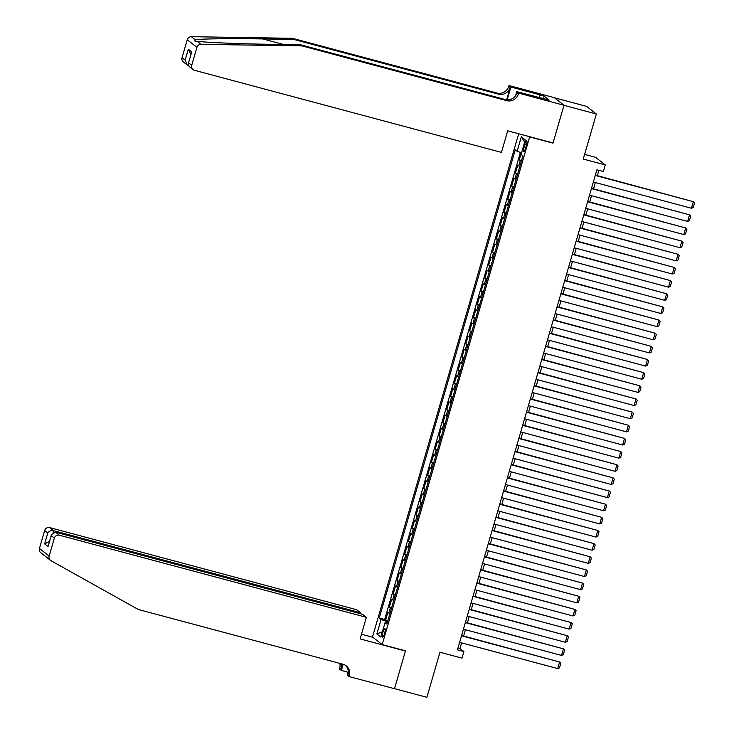 <?xml version="1.0" encoding="UTF-8"?>
<svg xmlns="http://www.w3.org/2000/svg" width="734" height="734" viewBox="0 0 734 734"><rect width="100%" height="100%" fill="white"/><g stroke="black" fill="none" stroke-linecap="round" stroke-linejoin="round"><path stroke-width="1.1" d="M384.579 633.552A4.404 0.982 -75 0 0 384.873 628.643A4.404 0.982 -75 0 0 382.9 632.24A4.404 0.982 -75 0 0 382.597 637.149A4.404 0.982 -75 0 0 384.579 633.552M518.69 133.772L372.496 636.974L382.175 644.59L529.664 136.919L529.26 136.597M554.445 97.769L586.668 106.384L596.347 113.999L583.264 159.049L605.284 164.939L595.604 157.324L584.613 154.388M382.175 644.59L405.489 650.829L394.507 688.639L426.885 697.3L439.969 652.251L461.989 658.141L463.906 651.563L459.979 648.48L461.603 642.883M552.574 142.827L552.977 143.148L563.969 105.338L596.347 113.999M521.36 152.782L519.305 159.865L521.571 160.471M519.837 166.435A5.505 0.514 -163.8 0 1 518.727 165.884L517.773 165.132L515.479 173.022L517.745 173.628M516.02 179.582A5.505 0.514 16.2 0 1 514.91 179.032L513.956 178.279L511.662 186.17L513.928 186.775M512.194 192.739A5.505 0.514 16.2 0 1 511.084 192.189L510.13 191.436L507.836 199.327L510.102 199.932M508.378 205.887A5.505 0.514 16.2 0 1 507.267 205.337L506.313 204.584L504.019 212.475L506.286 213.08M504.552 219.044A5.505 0.514 16.2 0 1 503.441 218.493L502.487 217.741L500.193 225.632L502.46 226.237M500.735 232.192A5.505 0.514 16.2 0 1 499.625 231.641L498.67 230.889L496.377 238.779L498.643 239.385M496.909 245.349A5.505 0.514 16.2 0 1 495.799 244.798L494.844 244.046L492.551 251.936L494.817 252.542M493.092 258.496A5.505 0.514 16.2 0 1 491.982 257.946L491.028 257.194L488.734 265.084L491 265.69M489.266 271.653A5.505 0.514 16.2 0 1 488.156 271.094L487.202 270.351L484.908 278.241L487.183 278.847M485.449 284.801A5.505 0.514 16.2 0 1 484.339 284.251L483.385 283.498L481.091 291.389L483.357 291.994M481.623 297.958A5.505 0.514 16.2 0 1 480.513 297.398L479.559 296.655L477.274 304.546L479.541 305.151M477.806 311.106A5.505 0.514 16.2 0 1 476.696 310.555L475.742 309.803L473.448 317.694L475.715 318.299M473.981 324.263A5.505 0.514 16.2 0 1 472.879 323.703L471.916 322.96L469.632 330.851L471.898 331.456M470.164 337.411A5.505 0.514 16.2 0 1 469.054 336.86L468.099 336.108L465.806 343.998L468.072 344.604M466.347 350.568A5.505 0.514 16.2 0 1 465.237 350.008L464.283 349.265L461.989 357.155L464.255 357.761M462.521 363.715A5.505 0.514 16.2 0 1 461.411 363.165L460.457 362.412L458.163 370.303L460.429 370.909M458.704 376.872A5.505 0.514 16.2 0 1 457.594 376.313L456.64 375.56L454.346 383.46L456.612 384.065M454.878 390.02A5.505 0.514 16.2 0 1 453.768 389.47L452.814 388.717L450.52 396.608L452.786 397.213M451.061 403.177A5.505 0.514 16.2 0 1 449.951 402.617L448.997 401.865L446.703 409.765L448.969 410.37M447.235 416.325A5.505 0.514 16.2 0 1 446.125 415.774L445.171 415.022L442.877 422.912L445.143 423.518M443.419 429.482A5.505 0.514 16.2 0 1 442.308 428.922L441.354 428.17L439.06 436.069L441.327 436.675M439.593 442.63A5.505 0.514 16.2 0 1 438.482 442.079L437.528 441.327L435.234 449.217L437.501 449.823M435.776 455.786A5.505 0.514 16.2 0 1 434.666 455.227L433.711 454.474L431.418 462.365L433.684 462.98M431.95 468.934A5.505 0.514 16.2 0 1 430.84 468.384L429.885 467.631L427.592 475.522L429.867 476.127M428.133 482.091A5.505 0.514 16.2 0 1 427.023 481.532L426.069 480.779L423.775 488.67L426.041 489.284M424.307 495.239A5.505 0.514 16.2 0 1 423.197 494.688L422.243 493.936L419.958 501.827L422.224 502.432M420.49 508.387A5.505 0.514 16.2 0 1 419.38 507.836L418.426 507.084L416.132 514.974L418.398 515.58M416.664 521.544A5.505 0.514 16.2 0 1 415.563 520.993L414.6 520.241L412.315 528.131L414.582 528.737M412.847 534.691A5.505 0.514 16.2 0 1 411.737 534.141L410.783 533.389L408.489 541.279L410.756 541.885M409.031 547.848A5.505 0.514 16.2 0 1 407.921 547.298L406.966 546.546L404.673 554.436L406.939 555.042M405.205 560.996A5.505 0.514 16.2 0 1 404.095 560.446L403.14 559.693L400.847 567.584L403.113 568.189M401.388 574.153A5.505 0.514 16.2 0 1 400.278 573.603L399.324 572.85L397.03 580.741L399.296 581.346M397.562 587.301A5.505 0.514 16.2 0 1 396.452 586.75L395.498 585.998L393.204 593.889L395.47 594.494M393.745 600.458A5.505 0.514 16.2 0 1 392.635 599.907L391.681 599.155L389.387 607.046L391.653 607.651M605.284 164.939L603.376 171.508L596.898 169.783L457.429 649.838L463.906 651.563M524.727 144.176L523.883 147.075A4.266 0.954 -75 0 0 523.599 151.828A4.266 0.954 -75 0 0 525.507 148.351L526.351 145.451A4.266 0.954 -75 0 0 526.645 140.699A4.266 0.954 -75 0 0 524.727 144.176L526.562 144.671M387.222 622.918L385.056 622.615L386.882 624.056L522.911 155.837L521.085 154.397L525.287 139.937L521.314 136.808L517.112 151.277L515.277 149.837L379.249 618.056L381.074 619.496L387.304 621.698L386.965 622.882M385.056 622.615L380.854 637.084L376.872 633.956L381.074 619.496M521.369 161.177A5.505 0.514 -163.8 0 1 520.259 160.618L519.305 159.865M520.388 152.433L384.689 619.505L387.827 620.799M389.919 613.606A5.505 0.514 16.2 0 1 388.809 613.055L387.855 612.303L385.561 620.193M391.451 608.348A5.505 0.514 -163.8 0 1 390.341 607.798L389.387 607.046M395.268 595.191A5.505 0.514 -163.8 0 1 394.158 594.641L393.204 593.889M399.094 582.044A5.505 0.514 -163.8 0 1 397.984 581.493L397.03 580.741M402.911 568.896A5.505 0.514 -163.8 0 1 401.801 568.336L400.847 567.584M406.737 555.739A5.505 0.514 -163.8 0 1 405.627 555.188L404.673 554.436M410.554 542.591A5.505 0.514 -163.8 0 1 409.444 542.031L408.489 541.279M414.38 529.434A5.505 0.514 -163.8 0 1 413.27 528.884L412.315 528.131M418.197 516.286A5.505 0.514 -163.8 0 1 417.086 515.727L416.132 514.974M422.022 503.129A5.505 0.514 -163.8 0 1 420.912 502.579L419.958 501.827M425.839 489.982A5.505 0.514 -163.8 0 1 424.729 489.422L423.775 488.67M429.656 476.825A5.505 0.514 -163.8 0 1 428.555 476.274L427.592 475.522M433.482 463.677A5.505 0.514 -163.8 0 1 432.372 463.117L431.418 462.365M437.299 450.52A5.505 0.514 -163.8 0 1 436.189 449.97L435.234 449.217M441.125 437.372A5.505 0.514 -163.8 0 1 440.015 436.813L439.06 436.069M444.942 424.215A5.505 0.514 -163.8 0 1 443.831 423.665L442.877 422.912M448.768 411.068A5.505 0.514 -163.8 0 1 447.657 410.508L446.703 409.765M452.584 397.911A5.505 0.514 -163.8 0 1 451.474 397.36L450.52 396.608M456.41 384.763A5.505 0.514 -163.8 0 1 455.3 384.203L454.346 383.46M460.227 371.606A5.505 0.514 -163.8 0 1 459.117 371.055L458.163 370.303M464.053 358.458A5.505 0.514 -163.8 0 1 462.943 357.898L461.989 357.155M467.87 345.301A5.505 0.514 -163.8 0 1 466.76 344.751L465.806 343.998M471.696 332.153A5.505 0.514 -163.8 0 1 470.586 331.594L469.632 330.851M475.513 318.996A5.505 0.514 -163.8 0 1 474.403 318.446L473.448 317.694M479.33 305.849A5.505 0.514 -163.8 0 1 478.229 305.298L477.274 304.546M483.156 292.692A5.505 0.514 -163.8 0 1 482.045 292.141L481.091 291.389M486.972 279.544A5.505 0.514 -163.8 0 1 485.862 278.993L484.908 278.241M490.798 266.387A5.505 0.514 -163.8 0 1 489.688 265.836L488.734 265.084M494.615 253.239A5.505 0.514 -163.8 0 1 493.505 252.689L492.551 251.936M498.441 240.082A5.505 0.514 -163.8 0 1 497.331 239.532L496.377 238.779M502.258 226.934A5.505 0.514 -163.8 0 1 501.148 226.384L500.193 225.632M506.084 213.778A5.505 0.514 -163.8 0 1 504.974 213.227L504.019 212.475M509.901 200.63A5.505 0.514 -163.8 0 1 508.79 200.079L507.836 199.327M513.727 187.482A5.505 0.514 -163.8 0 1 512.616 186.922L511.662 186.17M517.543 174.325A5.505 0.514 -163.8 0 1 516.433 173.774L515.479 173.022M552.977 143.148L529.664 136.919M463.604 635.993L465.429 629.726M467.43 622.836L469.246 616.578M471.246 609.688L473.072 603.421M475.072 596.531L476.889 590.274M478.889 583.383L480.715 577.117M482.715 570.226L484.532 563.969M486.532 557.078L488.358 550.812M490.358 543.922L492.175 537.664M494.175 530.774L495.991 524.507M498.001 517.617L499.817 511.359M501.817 504.469L503.634 498.202M505.643 491.312L507.46 485.055M509.46 478.164L511.277 471.907M513.286 465.007L515.103 458.75M517.103 451.86L518.92 445.602M520.92 438.703L522.746 432.445M524.746 425.555L526.562 419.298M528.563 412.407L530.388 406.141M532.389 399.25L534.205 392.993M536.205 386.102L538.031 379.836M540.031 372.945L541.848 366.688M543.848 359.798L545.674 353.531M547.674 346.641L549.491 340.383M551.491 333.493L553.308 327.226M555.317 320.336L557.134 314.079M559.134 307.188L560.95 300.922M562.96 294.031L564.776 287.774M566.776 280.883L568.593 274.617M570.602 267.726L572.419 261.469M574.419 254.579L576.236 248.312M578.236 241.422L580.062 235.164M582.062 228.274L583.879 222.007M585.879 215.117L587.705 208.86M589.705 201.969L591.521 195.703M593.522 188.812L595.347 182.555M597.348 175.665L598.898 170.316M457.979 647.948L459.979 648.48M521.535 152.846L517.112 151.277M384.689 619.505L379.249 618.056M524.654 142.121L521.314 136.808M376.872 633.956L382.386 631.79M595.246 175.444L693.346 201.676L595.338 175.123M593.338 182.014L691.428 208.254L693.346 201.676L694.548 202.96L693.208 207.566L691.428 208.254M292.371 38.306L293.802 39.425L262.818 38.939C233.137 38.416 201.18 38.783 195.152 39.709L194.859 41.076L197.171 41.306C205.869 42.471 240.082 43.884 269.626 44.297L300.61 44.792L505.267 99.521A9.625 9.34 128.2 0 0 517.011 92.741L518.443 93.869L518.654 93.145L563.987 105.274L553.041 142.956L507.708 130.826L501.441 152.397L194.455 70.29A4.129 4 128.2 0 1 191.712 65.308L196.932 47.352L187.253 39.737A4.129 4 -51.8 0 1 191.326 36.7L292.371 38.306L497.019 93.035A9.625 9.34 128.2 0 0 508.763 86.254L508.974 85.539L554.308 97.659L563.987 105.274M300.61 44.792L302.041 45.912L506.699 100.65A9.625 9.34 128.2 0 0 518.443 93.869M506.598 99.778L510.194 87.383A9.625 9.34 128.2 0 1 498.45 94.163L293.802 39.425M182.041 57.692L185.161 60.151L187.225 65.005L183.372 61.977A4.129 4 -51.8 0 1 182.041 57.692L187.253 39.737M197.171 41.306L200.997 44.315L302.041 45.912M539.059 97.622L539.885 94.787L539.536 97.75M545.289 99.292L549.234 100.127L544.188 96.154L540.307 95.117M545.353 99.09L516.754 91.658L518.654 93.145M508.974 85.539L510.873 87.025L507.148 99.824M539.885 94.787L510.873 87.025M515.58 95.704L516.754 91.658M200.997 44.315A4.129 4 128.2 0 0 196.932 47.352M544.188 96.154L543.426 98.787M187.225 65.005L188.454 65.684M185.161 60.151L188.335 49.233L190.904 54.49M188.335 49.233L191.757 51.931L188.253 63.619L189.198 66.565L193.051 69.592M191.757 51.931L188.253 63.619M47.15 557.693L45.407 556.244M44.581 555.565L45.123 556.097M360.339 613.688L360.596 612.789L356.687 609.715L49.701 527.608L53.61 530.682L53.114 532.407M360.596 612.789L53.61 530.682C51.151 530.269 49.206 531.031 47.793 532.976L44.673 530.517L39.453 548.472L49.132 556.078A4.129 4 128.2 0 0 50.976 560.703L138.313 609.486L342.971 664.224A9.625 9.34 -51.8 0 1 349.356 675.858L349.145 676.583L394.479 688.703L405.434 651.021L405.021 650.7M405.434 651.021L360.1 638.901L366.367 617.331L59.381 535.224A4.129 4 128.2 0 0 54.353 538.132L49.132 556.078M348.072 672.252L341.365 670.454L339.475 668.968L339.686 668.243A9.625 9.34 -51.8 0 0 339.824 663.38M349.145 676.583L347.255 675.087L348.301 671.491M372.909 637.296L361.449 634.231M366.367 617.331L362.449 614.248L55.472 532.15L59.381 535.224M342.631 664.132L341.117 669.371L339.686 668.243M343.163 664.279L341.365 670.454M44.71 555.84L40.792 552.748A4.129 4 -51.8 0 1 39.453 548.472M44.673 530.517A4.129 4 -51.8 0 1 49.701 527.608M345.503 665.334A9.625 9.34 -51.8 0 1 347.925 674.729L349.356 675.858M341.026 663.701A9.625 9.34 -51.8 0 1 341.117 669.371M54.353 538.132L51.224 535.673L51.408 534.673L55.472 532.15M51.224 535.673L48.049 546.582L51.408 534.673M48.049 546.582L44.627 543.894L49.435 541.444M591.43 188.592L689.52 214.833L591.521 188.28M589.521 195.171L687.611 221.411L689.52 214.833L690.722 216.117L689.382 220.714L687.611 221.411M587.604 201.749L685.703 227.98L587.695 201.428M585.695 208.318L683.794 234.559L685.703 227.98L686.905 229.265L685.565 233.871L683.794 234.559M583.787 214.897L681.877 241.137L583.879 214.585M581.879 221.475L679.968 247.707L681.877 241.137L683.079 242.422L681.739 247.019L679.968 247.707M579.97 228.054L678.06 254.285L580.053 227.733M578.053 234.623L676.152 260.864L678.06 254.285L679.262 255.57L677.922 260.175L676.152 260.864M576.144 241.202L674.234 267.442L576.236 240.89M574.236 247.78L672.326 274.011L674.234 267.442L675.436 268.717L674.106 273.323L672.326 274.011M572.327 254.359L670.417 280.59L572.419 254.037M570.41 260.928L668.509 287.168L670.417 280.59L671.619 281.874L670.28 286.48L668.509 287.168M568.501 267.506L666.591 293.747L568.593 267.194M566.593 274.085L664.683 300.316L666.591 293.747L667.793 295.022L666.463 299.628L664.683 300.316M564.685 280.663L662.774 306.895L564.776 280.342M562.767 287.233L660.866 313.473L662.774 306.895L663.976 308.179L662.637 312.785L660.866 313.473M560.859 293.811L658.958 320.052L560.95 293.499M558.95 300.389L657.04 326.621L658.958 320.052L660.15 321.327L658.82 325.933L657.04 326.621M557.042 306.968L655.132 333.199L557.134 306.647M555.124 313.537L653.223 339.778L655.132 333.199L656.334 334.484L654.994 339.09L653.223 339.778M553.216 320.116L651.315 346.356L553.308 319.804M551.307 326.694L649.397 352.926L651.315 346.356L652.517 347.632L651.177 352.237L649.397 352.926M549.399 333.273L647.489 359.504L549.491 332.952M547.491 339.842L645.581 366.082L647.489 359.504L648.691 360.789L647.351 365.394L645.581 366.082M545.573 346.42L643.672 372.661L545.665 346.109M543.665 352.999L641.755 379.23L643.672 372.661L644.874 373.936L643.534 378.542L641.755 379.23M541.756 359.568L639.846 385.809L541.848 359.256M539.848 366.147L637.938 392.387L639.846 385.809L641.048 387.093L639.709 391.699L637.938 392.387M537.93 372.725L636.029 398.966L538.022 372.413M536.022 379.304L634.121 405.535L636.029 398.966L637.231 400.241L635.892 404.847L634.121 405.535M534.113 385.873L632.203 412.113L534.205 385.561M532.205 392.451L630.295 418.692L632.203 412.113L633.405 413.398L632.066 418.004L630.295 418.692M530.287 399.03L628.387 425.261L530.379 398.718M528.379 405.608L626.478 431.84L628.387 425.261L629.589 426.546L628.249 431.152L626.478 431.84M526.471 412.178L624.561 438.418L526.562 411.866M524.562 418.756L622.652 444.997L624.561 438.418L625.763 439.703L624.432 444.299L622.652 444.997M522.654 425.335L620.744 451.566L522.736 425.023M520.736 431.913L618.835 458.144L620.744 451.566L621.946 452.85L620.606 457.456L618.835 458.144M518.828 438.482L616.918 464.723L518.92 438.17M516.919 445.061L615.009 471.301L616.918 464.723L618.12 466.007L616.789 470.604L615.009 471.301M515.011 451.639L613.101 477.871L515.103 451.327M513.094 458.218L611.193 484.449L613.101 477.871L614.303 479.155L612.963 483.761L611.193 484.449M511.185 464.787L609.275 491.028L511.277 464.475M509.277 471.366L607.367 497.606L609.275 491.028L610.477 492.312L609.147 496.909L607.367 497.606M507.368 477.944L605.458 504.175L507.46 477.623M505.451 484.523L603.55 510.754L605.458 504.175L606.66 505.46L605.321 510.066L603.55 510.754M503.542 491.092L601.641 517.332L503.634 490.78M501.634 497.67L599.724 523.911L601.641 517.332L602.834 518.617L601.504 523.214L599.724 523.911M499.726 504.249L597.815 530.48L499.817 503.928M497.808 510.827L595.907 537.059L597.815 530.48L599.017 531.765L597.678 536.37L595.907 537.059M495.9 517.397L593.999 543.637L495.991 517.085M493.991 523.975L592.081 550.216L593.999 543.637L595.201 544.922L593.861 549.518L592.081 550.216M492.083 530.554L590.173 556.785L492.175 530.232M490.174 537.132L588.264 563.363L590.173 556.785L591.375 558.069L590.035 562.675L588.264 563.363M488.257 543.701L586.356 569.942L488.349 543.389M486.348 550.28L584.438 576.52L586.356 569.942L587.558 571.226L586.218 575.823L584.438 576.52M484.44 556.858L582.53 583.09L484.532 556.537M482.532 563.428L580.622 589.668L582.53 583.09L583.732 584.374L582.392 588.98L580.622 589.668M480.614 570.006L578.713 596.247L480.706 569.694M478.706 576.585L576.805 602.825L578.713 596.247L579.915 597.531L578.576 602.128L576.805 602.825M476.797 583.163L574.887 609.394L476.889 582.842M474.889 589.732L572.979 615.973L574.887 609.394L576.089 610.679L574.75 615.285L572.979 615.973M472.971 596.311L571.07 622.551L473.063 595.999M471.063 602.889L569.162 629.121L571.07 622.551L572.272 623.836L570.933 628.432L569.162 629.121M469.154 609.468L567.244 635.699L469.246 609.147M467.246 616.037L565.336 642.278L567.244 635.699L568.446 636.984L567.116 641.589L565.336 642.278M465.338 622.615L563.428 648.856L465.429 622.304M463.42 629.194L561.519 655.425L563.428 648.856L564.63 650.131L563.29 654.737L561.519 655.425M461.512 635.772L559.602 662.004L461.603 635.451M459.603 642.342L557.693 668.582L559.602 662.004L560.804 663.288L559.473 667.894L557.693 668.582M518.727 165.884L520.259 160.618M388.809 613.055L390.341 607.798M392.635 599.907L394.158 594.641M396.452 586.75L397.984 581.493M400.278 573.603L401.801 568.336M404.095 560.446L405.627 555.188M407.921 547.298L409.444 542.031M411.737 534.141L413.27 528.884M415.563 520.993L417.086 515.727M419.38 507.836L420.912 502.579M423.197 494.688L424.729 489.422M427.023 481.532L428.555 476.274M430.84 468.384L432.372 463.117M434.666 455.227L436.189 449.97M438.482 442.079L440.015 436.813M442.308 428.922L443.831 423.665M446.125 415.774L447.657 410.508M449.951 402.617L451.474 397.36M453.768 389.47L455.3 384.203M457.594 376.313L459.117 371.055M461.411 363.165L462.943 357.898M465.237 350.008L466.76 344.751M469.054 336.86L470.586 331.594M472.879 323.703L474.403 318.446M476.696 310.555L478.229 305.298M480.513 297.398L482.045 292.141M484.339 284.251L485.862 278.993M488.156 271.094L489.688 265.836M491.982 257.946L493.505 252.689M495.799 244.798L497.331 239.532M499.625 231.641L501.148 226.384M503.441 218.493L504.974 213.227M507.267 205.337L508.79 200.079M511.084 192.189L512.616 186.922M514.91 179.032L516.433 173.774M525.737 147.571L523.883 147.075M262.818 38.939L283.691 44.517M505.267 99.521L506.699 100.65M498.45 94.163L497.019 93.035M188.592 62.849L191.712 65.308M191.326 36.7L195.152 39.709M510.194 87.383L508.763 86.254M44.627 543.894L47.793 532.976M50.462 560.363L46.508 557.253"/></g></svg>
